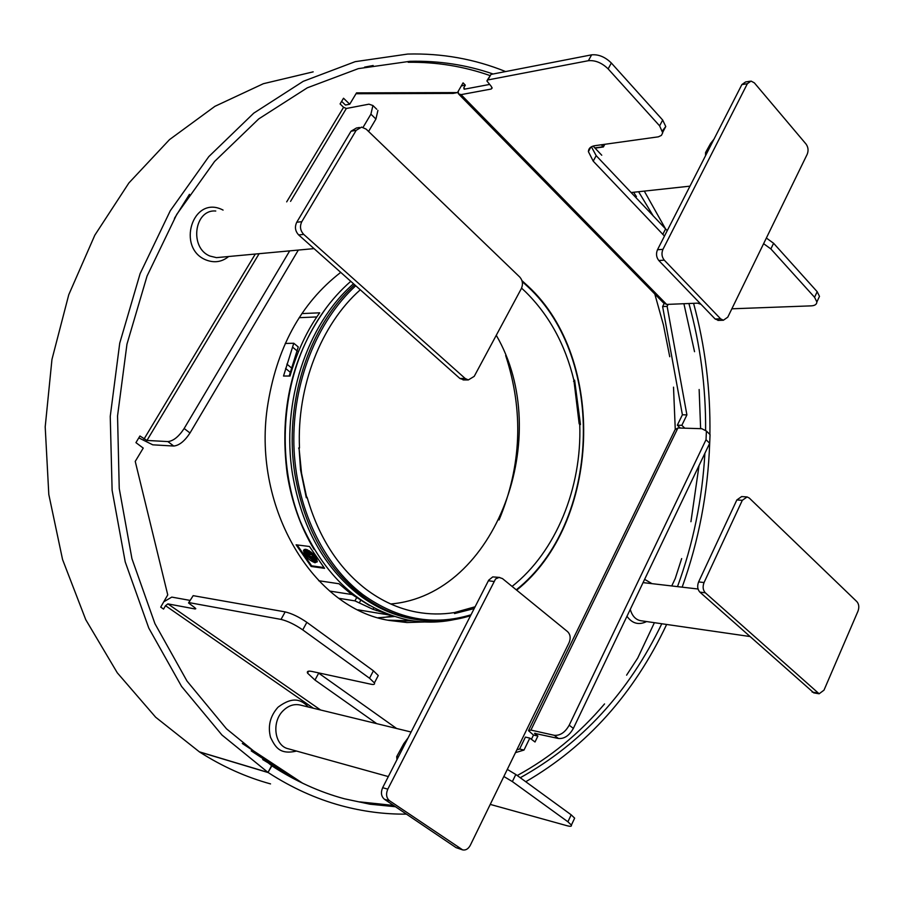 <?xml version="1.0" encoding="UTF-8"?>
<svg xmlns="http://www.w3.org/2000/svg" width="904" height="904" viewBox="0 0 904 904"><rect width="100%" height="100%" fill="white"/><g stroke="black" fill="none" stroke-linecap="round" stroke-linejoin="round"><path stroke-width="1.36" d="M641.004 620.754L640.416 620.664C635.478 619.556 632.099 615.805 630.257 609.398M643.06 582.617L698.035 589.012M705.561 155.646L705.549 152.561L710.555 143.544L713.979 139.171M705.549 152.561L707.256 152.347M718.68 320.389L715.154 319.01L658.824 260.522C656.304 257.335 655.863 253.742 657.49 249.741L741.868 84.592L745.517 81.981L749.947 81.258M662.948 249.346C661.31 253.357 661.762 256.962 664.282 260.16L720.624 318.841L723.369 320.242L727.776 317.168L807.204 154.268C808.628 150.595 808.244 147.205 806.074 144.098L754.365 82.874L751.032 81.077L747.371 83.699L662.948 249.346L657.49 249.741M464.114 379.929L459.887 378.46L298.67 234.938C295.179 231.153 294.534 226.927 296.749 222.248L351.023 131.227L356.425 128.006L359.442 127.487M465.164 378.471L468.328 379.94L474.216 376.358L521.348 288.602C523.201 284.297 522.681 280.455 519.789 277.076L366.165 129.148L361.589 127.102L356.176 130.334L301.8 221.683C299.586 226.373 300.23 230.622 303.733 234.407L465.164 378.471L459.887 378.46M813.815 692.882L699.877 592.131C697.481 589.442 697.063 586.041 698.611 581.916L736.85 499.946L741.642 496.567L746.647 496.906M749.28 498.047L747.111 496.94L742.308 500.319L704.058 582.549C702.498 586.696 702.916 590.109 705.312 592.798L819.126 693.786L823.996 690.159L857.986 611.16C859.331 607.33 858.981 604.177 856.935 601.702L749.28 498.047M270.545 783.904C246.046 777.191 222.373 766.547 199.524 751.97L155.657 717.222L117.283 672.802L85.767 619.703L62.568 559.553L48.805 494.465L45.2 426.891L51.957 359.43L68.76 294.727L94.818 235.198L128.91 182.936L169.511 139.611L214.926 106.322L263.38 83.699L313.168 71.857M199.524 751.97L268.262 772.604C291.698 787.779 315.937 798.774 340.989 805.611C362.809 811.521 384.629 814.357 406.427 814.12M525.755 781.734C587.035 746.105 633.998 693.684 666.644 624.461M682.192 587.08C698.747 540.976 707.911 493.042 709.685 443.276M709.9 434.462C710.578 389.624 705.131 345.904 693.583 303.315M665.683 229.153L644.337 191.185M638.642 191.806L653.343 216.112M688.916 303.507C700.306 344.571 705.866 386.776 705.617 430.112M704.894 453.288C702.261 499.437 693.153 543.835 677.548 586.515M661.784 623.76C628.822 692.261 581.656 743.585 520.263 777.745M395.511 806.741L369.973 804.21L344.469 798.797C319.44 792.051 295.246 781.067 271.878 765.857L226.486 728.805L186.981 681.028L154.934 623.67L131.939 558.661L119.238 488.476L117.543 415.964L126.967 344.153L147.047 276.07L176.743 214.406L214.576 161.454L258.747 118.899L307.315 87.812L358.323 68.636L409.919 61.314C438.711 60.591 466.441 64.817 493.109 73.992M595.047 148.12L603.386 146.968L604.81 144.301M271.878 765.857L268.002 772.434L271.618 765.677M601.318 144.787L603.183 146.753M594.843 147.906L603.183 146.764L604.471 144.346M505.618 71.563C474.555 58.997 441.932 53.166 407.727 54.059L355.182 61.664L303.236 81.326L253.775 113.136L208.801 156.618L170.302 210.7L140.109 273.652L119.735 343.147L110.243 416.405L112.119 490.352L125.215 561.881L148.787 628.088L181.58 686.441L221.943 735.009L268.002 772.434L199.264 751.8M293.02 778.378L251.199 750.874M298.331 250.058L189.998 432.993C184.631 441.152 179.207 445.502 173.726 446.034L152.753 444.824L138.798 437.886M290.557 201.366L346.345 108.48L343.576 107.282L340.085 103.926L343.52 98.231L349.724 104.22L345.452 105.045L341.633 101.361M349.724 104.22L356.526 92.886L457.469 92.581L453.085 93.406L356.018 93.733M680.283 428.044L677.322 425.196L682.396 414.789L662.621 306.546L664.101 303.597M531.416 739.302L533.484 735.054L528.478 730.658L530.919 730.082L677.921 427.976L701.809 428.699L706.419 431.061L710.058 434.609L709.685 443.265L573.362 728.398C569.283 735.619 564.299 738.986 558.401 738.478L534.513 733.347L537.891 736.048L535.01 741.992L529.812 738.105L524.004 750.06L515.495 752.614M516.839 749.845L519.608 749.02L525.416 737.099L529.812 738.105M601.748 155.228L593.114 146.075M636.45 196.643L633.647 192.349M694.532 351.69L683.91 303.721M690.938 521.71L699.029 465.549M700.623 428.666L699.142 389.511M671.808 585.815L675.209 578.605L681.672 558.57M626.608 675.152L637.727 658.044L654.406 622.686M517.235 775.53C550.14 757.586 579.238 733.72 604.55 703.922M359.769 801.882L393.59 805.453M242.317 743.506L302.704 783.259M189.456 194.326L174.438 218.361M373.149 65.517L364.583 67.122M489.934 75.54C463.741 66.342 436.485 61.924 408.19 62.274M320.604 710.002L167.884 603.883L165.522 605.691L163.567 609.081L160.709 607.104L167.748 594.9L135.238 461.413L143.239 448.101L135.939 442.632L139.939 435.999L146.945 440.451L259.12 253.685M668.135 304.365L667.129 306.366L686.904 414.891L681.842 425.321L684.791 428.191M457.469 92.581L463.074 82.863L465.311 85.157L463.763 87.857L464.159 89.225L489.448 84.467M190.009 600.392L171.794 597.103L163.76 601.804M188.744 602.606L193.173 595.657L285.167 611.895L281.031 619.409C287.619 621.014 294.862 624.506 302.738 629.885L369.533 678.226L374.403 682.904C375.024 684.384 373.827 684.814 370.809 684.192L312.196 671.502C308.298 670.7 306.75 671.254 307.552 673.141L308.614 671.186M376.719 723.652L314.976 680.057L307.552 673.141M490.239 804.402L566.944 825.702C570.435 826.629 571.916 826.425 571.384 825.103L567.904 821.792L512.365 781.587L503.844 776.491M167.884 603.883L195.162 608.98L195.795 608.674L194.349 607.341L188.552 602.945L193.173 595.657M281.031 619.409L189.185 602.64M285.167 611.895C291.766 613.466 298.998 616.946 306.851 622.325L373.42 670.813L378.267 675.525L377.454 677.073M507.313 769.394L515.811 774.491L571.181 814.82L574.65 818.154L574.108 819.295M318.185 672.791L396.607 728.488M519.608 749.02L524.004 750.06M533.484 735.054L537.891 736.048M708.521 433.106L710.058 434.609M706.419 431.061L706.024 439.717L569.204 725.189C565.113 732.432 560.118 735.799 554.231 735.302L530.919 730.082M528.817 729.969L675.119 429.603L677.921 427.976M677.322 425.196L681.842 425.321M682.396 414.789L686.904 414.891M662.621 306.546L667.129 306.366M700.995 304.309L697.594 303.156L666.655 304.422L663.694 303.077L459.051 94.445M591.397 146.776L596.177 155.646L667.242 230.667M487.312 80.14L490.985 74.41L591.623 54.839C598.55 54.217 605.126 56.941 611.341 63.009L662.677 120.04L665.762 126.515L662.508 130.741M766.355 238.034L773.609 243.278L817.182 291.698L819.487 296.376L818.256 298.987M763.609 243.684L770.863 248.928L814.56 297.28L816.877 301.947L819.487 296.376M731.856 308.806L811.306 305.857C814.922 305.642 816.775 304.332 816.877 301.947M458.294 91.157L458.339 93.722L461.04 94.637L491.166 89.055L492.126 88.095L491.2 86.287L486.861 80.919L487.821 79.947L588.391 60.704C595.318 60.105 601.906 62.839 608.143 68.896L659.615 125.848L662.7 132.831L661.4 135.397L658.361 136.832L594.968 145.668C590.741 146.346 588.56 148.346 588.402 151.646L593.227 161.161L596.177 155.646M664.474 236.08L593.227 161.161M461.311 85.925L465.311 85.157M376.719 109.237L372.911 105.519L370.911 114.164L363.08 127.328M289.698 250.86L184.156 428.496C178.777 436.666 173.342 441.039 167.873 441.581L146.945 440.451M346.345 108.48L368.956 104.175L372.911 105.519M377.917 110.401L375.928 119.045L368.572 131.464M388.324 776.581L288.444 748.817C274.454 746.037 271.189 721.799 283.359 710.499C288.478 705.606 294.015 703.764 299.947 704.973L411.094 732.014M221.367 257.177L216.463 257.64L210.078 256.092C189.151 248.182 194.123 209.05 215.762 211.027M565.26 202.733L558.83 196.168M398.314 757.043L396.709 756.625L403.772 743.676L408.111 737.856M396.958 759.676L396.709 756.625M569.124 642.597C570.887 638.156 570.39 634.518 567.655 631.704L502.466 578.583L499.087 577.43L495.573 578.944L387.793 789.158C385.748 794.085 386.336 797.961 389.556 800.763L462.69 849.907C465.775 850.461 468.306 848.924 470.306 845.296L569.124 642.597M462.373 849.805L456.057 847.624L384.415 799.26C381.194 796.458 380.607 792.593 382.652 787.678L488.691 580.176L492.748 576.899L499.709 577.441M669.74 356.718L663.446 324.977L654.801 294.015M675.243 428.937L673.514 387.161M340.729 272.387C300.58 303.428 276.082 348.695 267.234 408.19C252.837 509.404 314.117 608.855 389.409 620.472L406.992 622.54L424.541 621.975M413.004 620.867L387.986 620.189M390.72 603.974C496.228 595.16 554.547 435.118 496.273 335.294M369.566 605.624L350.91 593.804L339.011 583.758L318.671 580.718M384.776 613.081L372.968 609.319L354.944 600.877L338.932 598.312M329.666 591.058L351.859 594.516M354.944 600.877L356.549 597.838M327.632 306.004C292.387 353.645 278.907 409.67 287.223 474.091C291.698 502.025 300.637 527.134 314.061 549.395M415.331 619.364L411.218 618.652C392.878 615.127 375.578 607.273 359.329 595.114C324.084 567.622 301.823 527.416 292.546 474.476C280.816 403.071 306.738 324.4 353.509 283.754M573.916 380.347L574.616 380.177L580.458 424.518L579.148 423.671L573.916 380.347C565.237 344.514 549.033 314.931 525.314 291.608L521.574 288.15M360.289 289.788C321.18 324.321 296.704 386.403 299.495 447.842L299.021 448.96M306.456 496.443L307.168 497.505C318.671 537.191 338.254 567.746 365.905 589.148C381.691 601.036 398.517 608.674 416.371 612.064C429.106 614.426 441.785 614.596 454.407 612.573L475.075 606.787M512.082 586.413C555.971 551.836 581.961 487.764 579.758 424.71L579.148 423.671M574.616 380.177L573.565 381.318M474.159 608.573L454.542 613.556L454.825 612.765M307.168 497.505L306.286 497.742L306.343 496.375M306.286 497.742L300.535 469.741L299.122 448.892M301.846 313.586L319.688 312.818C307.462 329.757 297.744 350.243 290.523 374.256L290.026 376.03L283.517 376.03L293.766 343.249L285.246 343.452M316.863 316.931L299.156 317.688M293.766 343.249L298.252 346.944L289.178 376.03M285.585 368.414L290.207 372.245M286.873 364.12L291.483 367.905M292.885 347.396L297.393 351.147M296.094 544.807L309.473 546.491L324.581 568.345L311.134 566.469L296.094 544.807L311.134 566.469L311.62 565.825L297.111 544.942M323.926 567.542L311.62 565.825M315.044 562.763C308.456 560.073 304.603 555.96 303.507 550.412L305.688 549.248C312.287 551.915 316.14 556.028 317.27 561.599L315.044 562.763M304.309 549.395L305.518 555.192L307.349 555.44L306.286 552.954L307.609 551.779L305.925 549.338L307.688 551.79L313.586 556.265L315.383 556.502M306.569 555.429L314.49 561.712M314.874 556.525L315.327 559.248L313.372 560.005L315.055 562.435L317.18 561.904M315.055 562.435L313.292 559.994L307.428 555.542L305.518 555.192M305.789 554.355L306.784 554.48M306.648 551.971L307.134 551.09M315.451 556.604L313.654 556.367L314.524 559.655L315.327 559.248M313.27 559.904C308.908 557.96 306.671 555.406 306.58 552.231L308.829 552.22L312.648 555.18L314.603 558.751L313.27 559.904M307.688 551.79L308.298 550.999L307.439 549.756M308.727 551.112L310.806 552.186M311.055 552.367L312.942 554.005M313.168 554.242L314.637 555.519M314.185 555.463L313.586 556.265M315.959 562.062L314.389 559.791M316.016 560.062L316.355 559.316M315.485 561.045L315.835 560.299M310.784 552.502L311.349 552.22M307.349 551.869C307.01 553.632 308.388 555.711 311.473 558.096M311.631 558.209L314.615 558.932M310.863 553.485L308.298 553.158L308.049 554.005L309.439 555.101L310.434 554.762L310.004 554.333M310.354 557.214L313.891 557.203L310.456 556.265L310.208 557.113L311.597 558.22L312.592 557.87L312.162 557.452M308.185 554.096L310.829 554.434L311.213 553.768M310.773 554.355L308.049 554.005M311.62 554.118L310.829 554.434M312.987 557.565L313.53 556.683M312.931 557.474L310.208 557.113M304.919 551.643L305.269 550.898M305.428 550.649L305.778 549.903M376.437 610.641L377.002 609.578M372.968 609.319L373.714 607.906M359.295 602.934L360.606 600.493M499.064 519.947C521.551 465.955 523.755 411.15 505.664 355.532M383.025 617.601L392.551 615.974M394.268 616.528L378.2 617.737M402.054 621.217L411.218 620.585M262.691 759.552L283.596 772.185M658.824 260.522L664.282 260.16M741.868 84.592L747.371 83.699M720.624 318.841L715.154 319.01M301.8 221.683L296.749 222.248M351.023 131.227L356.176 130.334M298.67 234.938L303.733 234.407M736.85 499.946L742.308 500.319M699.877 592.131L705.312 592.798M817.566 692.984L812.12 692.057M704.058 582.549L698.611 581.916M165.522 605.691L313.417 708.25M534.998 733.867L535.281 733.268M464.95 89.078L463.763 87.857M343.576 107.282L286.692 201.863M255.301 254.047L144.018 439.073M373.42 670.813L369.533 678.226M302.738 629.885L306.851 622.325M195.535 608.313L195.162 608.98M571.181 814.82L567.904 821.792M512.365 781.587L515.811 774.491M314.976 680.057L318.683 673.152M706.024 439.717L709.685 443.265M573.362 728.398L569.204 725.189M554.231 735.302L558.401 738.478M666.655 304.422L461.04 94.637M817.182 291.698L814.56 297.28M770.863 248.928L773.609 243.278M492.025 87.541L491.166 89.055M487.821 79.947L490.985 74.41M591.623 54.839L588.391 60.704M608.143 68.896L611.341 63.009M662.677 120.04L659.615 125.848M665.547 229.028L662.779 234.441M189.998 432.993L184.156 428.496M370.911 114.164L375.928 119.045M167.873 441.581L173.726 446.034M488.375 580.752L493.663 581.453M387.793 789.158L382.652 787.678M461.289 849.251L456.057 847.624M384.415 799.26L389.556 800.763M362.414 610.55L358.108 609.861M354.673 284.794C308.648 325.779 283.37 403.828 294.975 474.656C304.264 527.687 326.536 567.961 361.803 595.499C378.064 607.68 395.376 615.534 413.727 619.07C433.005 622.641 451.932 621.511 470.532 615.68M355.747 285.754C316.852 321.383 292.387 382.799 293.879 444.734C295.506 506.669 322.852 564.277 362.945 594.651C397.5 619.443 433.513 626.156 470.984 614.788M516.263 589.826C600.392 523.54 606.72 359.182 527.902 286.783L522.207 281.573M527.676 285.992L522.003 280.805M298.614 448.056L299.495 447.842M454.542 613.556L454.407 612.573M580.458 424.518L579.758 424.71M626.958 616.291C632.258 623.602 638.8 625.353 646.597 621.556M644.62 579.351L651.445 583.329M640.416 620.664L749.687 636.484M723.369 320.242L717.9 320.411M468.328 379.94L463.051 379.929M819.126 693.786L813.679 692.859M571.384 825.103L574.65 818.154M378.267 675.525L374.403 682.904M665.762 126.515L662.722 132.312M590.832 147.126L588.402 151.646M277.72 707.549C270.081 716.33 267.686 726.262 270.533 737.359C275.245 746.772 279.438 755.032 296.512 751.066M278.217 707.041C293.461 695.718 301.586 700.001 308.411 707.041M205.728 259.843C176.472 247.956 192.428 195.388 222.068 209.581L223.073 210.09M228.655 256.51C221.898 262.024 214.327 263.166 205.942 259.934M216.463 257.64L314.038 248.611M631.06 192.541L689.978 186.156M390.223 615.172L358.029 609.827M470.509 615.714C451.932 621.511 433.005 622.63 413.727 619.07L411.218 618.652M516.659 590.154C600.81 523.246 606.991 358.899 527.981 286.127L521.936 280.613M299.111 448.666L301.518 473.108L306.546 496.793M304.207 549.688L303.507 550.412M316.095 560.152L316.908 559.757M315.575 561.147L316.377 560.74M315.688 558.423L316.038 557.678M315.778 558.525L316.434 558.186M308.648 551.146L309.371 550.785M307.281 551.881L306.58 552.231M304.998 551.745L305.812 551.338M305.236 553.282L305.597 552.536M305.337 553.384L306.14 552.977M305.518 550.739L306.32 550.344M302.874 348.718C280.263 401.884 279.302 468.249 300.297 521.337C324.186 576.345 360.052 609.239 407.919 619.997C423.58 622.935 439.095 622.788 454.452 619.545M303.089 348.209C314.931 321.01 330.83 298.716 350.775 281.325"/></g></svg>
